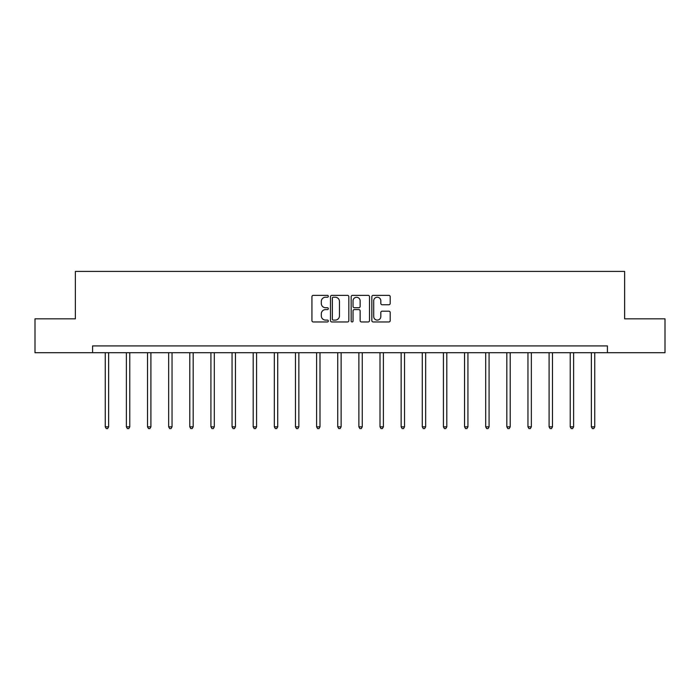 <?xml version="1.0" encoding="UTF-8"?>
<svg xmlns="http://www.w3.org/2000/svg" width="700" height="700" viewBox="0 0 700 700"><rect width="100%" height="100%" fill="white"/><g stroke="black" fill="none" stroke-linecap="round" stroke-linejoin="round"><path stroke-width="1.05" d="M328.326 296.293A0.927 0.927 0 0 0 327.39 295.365L313.259 295.365A1.33 1.33 0 0 0 311.929 296.695L311.929 320.635A1.33 1.33 0 0 0 313.259 321.965L327.39 321.965A0.927 0.927 0 0 0 328.326 321.029A0.927 0.927 0 0 0 327.39 320.101L325.561 320.101A4.253 4.253 0 0 1 321.309 315.849L321.309 313.854A4.253 4.253 0 0 1 325.561 309.592L327.39 309.592A0.927 0.927 0 0 0 328.326 308.665A0.927 0.927 0 0 0 327.39 307.729L325.561 307.729A4.253 4.253 0 0 1 321.309 303.476L321.309 301.481A4.253 4.253 0 0 1 325.561 297.229L327.39 297.229A0.927 0.927 0 0 0 328.326 296.293M388.868 304.745A1.33 1.33 0 0 0 390.197 303.415L390.197 296.695A1.33 1.33 0 0 0 388.868 295.365L373.17 295.365A1.33 1.33 0 0 0 371.84 296.695L371.84 320.635A1.33 1.33 0 0 0 373.17 321.965L388.868 321.965A1.33 1.33 0 0 0 390.197 320.635L390.197 312.524A1.33 1.33 0 0 0 388.868 311.194L382.148 311.194A1.33 1.33 0 0 0 380.817 312.524L380.817 316.54A3.561 3.561 0 0 1 377.265 320.101A3.561 3.561 0 0 1 373.704 316.54L373.704 300.781A3.561 3.561 0 0 1 377.265 297.229A3.561 3.561 0 0 1 380.817 300.781L380.817 303.415A1.33 1.33 0 0 0 382.148 304.745L388.868 304.745M92.584 352.695L35 352.695L35 318.824L75.373 318.824L75.373 271.408L624.628 271.408L624.628 318.824L665 318.824L665 352.695L607.416 352.695L607.416 345.922L92.584 345.922L92.584 352.695L607.416 352.695M348.836 296.695A1.33 1.33 0 0 0 347.506 295.365L331.817 295.365A1.33 1.33 0 0 0 330.488 296.695L330.488 320.635A1.33 1.33 0 0 0 331.817 321.965L347.506 321.965A1.33 1.33 0 0 0 348.836 320.635L348.836 296.695M352.494 295.365L368.183 295.365A1.33 1.33 0 0 1 369.512 296.695L369.512 320.635A1.33 1.33 0 0 1 368.183 321.965L361.471 321.965A1.33 1.33 0 0 1 360.141 320.635L360.141 310.922A1.33 1.33 0 0 0 358.811 309.592L354.358 309.592A1.33 1.33 0 0 0 353.027 310.922L353.027 321.029A0.927 0.927 0 0 1 352.091 321.965A0.927 0.927 0 0 1 351.164 321.029L351.164 296.695A1.33 1.33 0 0 1 352.494 295.365M333.279 297.229A0.927 0.927 0 0 0 332.342 298.156L332.342 319.174A0.927 0.927 0 0 0 333.279 320.101L335.204 320.101A4.253 4.253 0 0 0 339.465 315.849L339.465 301.481A4.253 4.253 0 0 0 335.204 297.229L333.279 297.229M360.141 300.851A3.561 3.561 0 0 0 356.58 297.29A3.561 3.561 0 0 0 353.027 300.851L353.027 306.399A1.33 1.33 0 0 0 354.358 307.729L358.811 307.729A1.33 1.33 0 0 0 360.141 306.399L360.141 300.851M105.245 352.695L105.245 426.834L108.631 426.834L108.631 352.695M108.631 426.834L107.616 428.592L106.269 428.592L105.245 426.834M126.385 352.695L126.385 426.834L129.771 426.834L129.771 352.695M129.771 426.834L128.756 428.592L127.4 428.592L126.385 426.834M147.516 352.695L147.516 426.834L150.903 426.834L150.903 352.695M150.903 426.834L149.888 428.592L148.531 428.592L147.516 426.834M168.656 352.695L168.656 426.834L172.043 426.834L172.043 352.695M172.043 426.834L171.028 428.592L169.671 428.592L168.656 426.834M189.787 352.695L189.787 426.834L193.174 426.834L193.174 352.695M193.174 426.834L192.159 428.592L190.803 428.592L189.787 426.834M210.928 352.695L210.928 426.834L214.314 426.834L214.314 352.695M214.314 426.834L213.299 428.592L211.942 428.592L210.928 426.834M232.059 352.695L232.059 426.834L235.445 426.834L235.445 352.695M235.445 426.834L234.43 428.592L233.074 428.592L232.059 426.834M253.199 352.695L253.199 426.834L256.585 426.834L256.585 352.695M256.585 426.834L255.57 428.592L254.214 428.592L253.199 426.834M274.33 352.695L274.33 426.834L277.716 426.834L277.716 352.695M277.716 426.834L276.701 428.592L275.345 428.592L274.33 426.834M295.47 352.695L295.47 426.834L298.856 426.834L298.856 352.695M298.856 426.834L297.841 428.592L296.485 428.592L295.47 426.834M316.601 352.695L316.601 426.834L319.988 426.834L319.988 352.695M319.988 426.834L318.973 428.592L317.616 428.592L316.601 426.834M337.741 352.695L337.741 426.834L341.127 426.834L341.127 352.695M341.127 426.834L340.113 428.592L338.756 428.592L337.741 426.834M358.873 352.695L358.873 426.834L362.259 426.834L362.259 352.695M362.259 426.834L361.244 428.592L359.887 428.592L358.873 426.834M380.012 352.695L380.012 426.834L383.399 426.834L383.399 352.695M383.399 426.834L382.384 428.592L381.027 428.592L380.012 426.834M401.144 352.695L401.144 426.834L404.53 426.834L404.53 352.695M404.53 426.834L403.515 428.592L402.159 428.592L401.144 426.834M422.284 352.695L422.284 426.834L425.67 426.834L425.67 352.695M425.67 426.834L424.655 428.592L423.299 428.592L422.284 426.834M443.415 352.695L443.415 426.834L446.801 426.834L446.801 352.695M446.801 426.834L445.786 428.592L444.43 428.592L443.415 426.834M464.555 352.695L464.555 426.834L467.941 426.834L467.941 352.695M467.941 426.834L466.926 428.592L465.57 428.592L464.555 426.834M485.686 352.695L485.686 426.834L489.073 426.834L489.073 352.695M489.073 426.834L488.058 428.592L486.701 428.592L485.686 426.834M506.826 352.695L506.826 426.834L510.213 426.834L510.213 352.695M510.213 426.834L509.198 428.592L507.841 428.592L506.826 426.834M527.957 352.695L527.957 426.834L531.344 426.834L531.344 352.695M531.344 426.834L530.329 428.592L528.972 428.592L527.957 426.834M549.097 352.695L549.097 426.834L552.484 426.834L552.484 352.695M552.484 426.834L551.469 428.592L550.113 428.592L549.097 426.834M570.229 352.695L570.229 426.834L573.615 426.834L573.615 352.695M573.615 426.834L572.6 428.592L571.244 428.592L570.229 426.834M591.369 352.695L591.369 426.834L594.755 426.834L594.755 352.695M594.755 426.834L593.731 428.592L592.384 428.592L591.369 426.834"/></g></svg>
